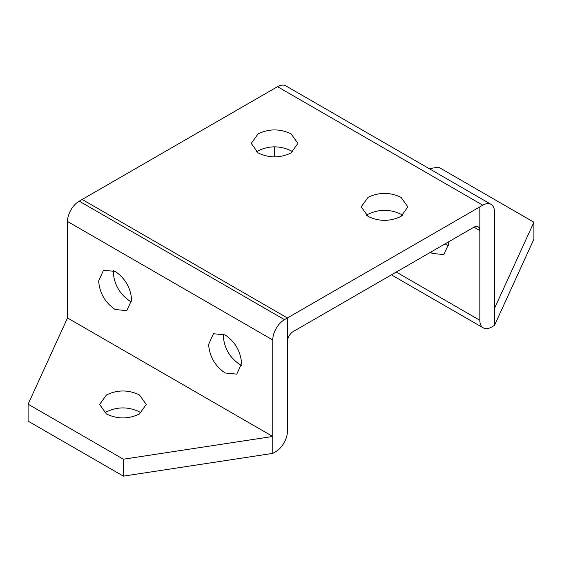 <?xml version="1.0" encoding="UTF-8"?>
<svg xmlns="http://www.w3.org/2000/svg" width="562" height="562" viewBox="0 0 562 562"><rect width="100%" height="100%" fill="white"/><g stroke="black" fill="none" stroke-linecap="round" stroke-linejoin="round"><path stroke-width="0.84" d="M285.812 85.86A16.586 9.575 120 0 0 277.516 86.681L482.765 205.179A16.586 9.575 -60 0 1 491.062 204.357L285.812 85.86L491.062 204.357A16.586 9.575 -60 0 1 494.497 211.951L494.497 325.37L533.9 239.138L533.9 222.208L494.497 308.44M276.188 328.412A16.586 9.575 -60 0 1 284.484 319.659L79.228 201.154A16.586 9.575 120 0 0 70.938 209.907A16.586 9.575 120 0 0 67.503 221.47L272.753 339.968A16.586 9.575 -60 0 1 276.188 328.412M494.497 325.37L491.567 327.063A16.586 9.575 -60 0 1 483.271 327.885L391.412 274.853L483.271 327.885A16.586 9.575 -60 0 1 479.836 320.291L396.266 272.043M79.228 201.154L82.164 199.461L287.414 317.966L287.414 431.384A16.586 9.575 -60 0 1 283.979 442.947A16.586 9.575 -60 0 1 275.682 451.7L272.753 453.394L272.753 436.47L123.394 459.21L28.1 404.197L67.496 317.966L67.503 221.47M482.765 205.179L479.836 206.872L479.836 230.568A8.297 4.791 120 0 0 478.122 226.774L478.122 226.774A8.297 4.791 120 0 0 473.97 227.181L293.28 331.51A8.297 4.791 120 0 0 289.128 335.886A8.297 4.791 120 0 0 287.414 341.661M223.367 333.99L223.276 335.95C224.217 348.103 229.71 357.629 239.763 364.52L241.505 365.419M113.405 270.512L113.313 272.472C114.262 284.618 119.755 294.144 129.808 301.035L131.55 301.935M402.687 215.337L401.036 214.277C390.042 209.015 379.041 209.015 368.047 214.277L366.396 215.337M292.732 151.852L291.081 150.792C280.08 145.537 269.086 145.537 258.091 150.792L256.441 151.852M479.836 320.291L479.836 206.872L284.484 319.659M272.753 339.968L272.753 453.394L123.394 476.14L123.394 459.21M274.586 146.851L274.586 156.854M448.588 241.836L448.68 243.908L443.854 254.586L432.192 253.427L430.443 252.317M241.597 363.459L236.771 374.137L225.102 372.985C215.056 366.087 209.556 356.568 208.614 344.415L213.441 333.737L225.102 334.896C235.155 341.787 240.655 351.306 241.597 363.459M131.641 299.975L126.808 310.653L115.147 309.5C105.094 302.609 99.6 293.083 98.659 280.93L103.485 270.252L115.147 271.411C125.2 278.302 130.7 287.828 131.641 299.975M82.164 199.468L277.516 86.681M445.104 243.852L448.588 245.861M291.081 133.868L297.909 143.387L291.081 152.913C280.08 158.175 269.086 158.175 258.091 152.913L251.263 143.387L258.091 133.868C269.086 128.607 280.08 128.607 291.081 133.868M401.036 197.353L407.864 206.872L401.036 216.398C390.042 221.653 379.041 221.653 368.047 216.398L361.218 206.872L368.047 197.353C379.041 192.092 390.042 192.092 401.036 197.353M429.178 168.628L438.606 167.195L533.9 222.208M141.09 412.915L139.439 411.862C128.445 406.6 117.451 406.6 106.457 411.862L104.806 412.915M106.457 413.976L99.622 404.45L106.457 394.931C117.451 389.67 128.445 389.67 139.439 394.931L146.275 404.45L139.439 413.976C128.445 419.231 117.451 419.231 106.457 413.976M67.496 317.966L272.753 436.47M123.394 476.14L28.1 421.128L28.1 404.197M473.97 227.181L479.836 230.568"/></g></svg>
